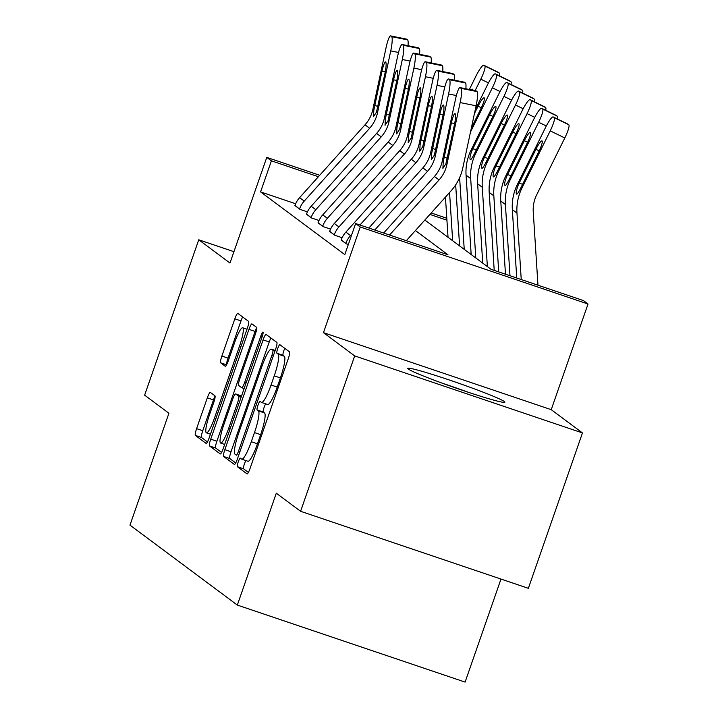 <?xml version="1.0" encoding="UTF-8"?>
<svg xmlns="http://www.w3.org/2000/svg" width="718" height="718" viewBox="0 0 718 718"><rect width="100%" height="100%" fill="white"/><g stroke="black" fill="none" stroke-linecap="round" stroke-linejoin="round"><path stroke-width="1.08" d="M238.223 461.952A4.532 0.754 -71.3 0 0 237.371 466.691L247.028 473.88A6.471 1.077 -71.3 0 0 247.073 473.907A6.471 1.077 -71.3 0 0 250.061 468.459L288.295 358.641A6.471 1.077 -71.3 0 0 289.516 351.865L279.858 344.676A4.532 0.754 -71.3 0 0 279.823 344.658A4.532 0.754 -71.3 0 0 277.74 348.472A4.532 0.754 -71.3 0 0 276.888 353.22L278.135 354.154A20.705 3.455 -71.3 0 1 274.249 375.837L271.063 384.992A20.705 3.455 -71.3 0 1 261.523 402.43A20.705 3.455 -71.3 0 1 261.352 402.349L260.104 401.416A4.532 0.754 -71.3 0 0 260.069 401.398A4.532 0.754 -71.3 0 0 257.977 405.212A4.532 0.754 -71.3 0 0 257.134 409.96L258.381 410.884A20.705 3.455 -71.3 0 1 254.486 432.577L251.3 441.723A20.705 3.455 -71.3 0 1 241.76 459.17A20.705 3.455 -71.3 0 1 241.598 459.08L240.351 458.156A4.532 0.754 -71.3 0 0 240.306 458.129A4.532 0.754 -71.3 0 0 238.223 461.952M245.969 460.597A4.532 0.754 -71.3 0 0 244.38 464.034A4.532 0.754 -71.3 0 0 243.528 468.773L248.383 472.39M284.786 348.347A4.532 0.754 -71.3 0 0 283.897 350.555A4.532 0.754 -71.3 0 0 283.045 355.302L284.292 356.236L278.135 354.154M265.723 403.857A4.532 0.754 -71.3 0 0 264.134 407.294A4.532 0.754 -71.3 0 0 263.282 412.042L264.538 412.967L258.381 410.884M408.3 369.052A51.409 2.737 19.2 0 0 459.493 389.291A51.409 2.737 19.2 0 0 504.871 402.197A51.409 2.737 19.2 0 0 504.341 401.533A51.409 2.737 19.2 0 0 453.148 381.294A51.409 2.737 19.2 0 0 407.77 368.388A51.409 2.737 19.2 0 0 408.3 369.052M210.356 392.414A6.471 1.077 -71.3 0 0 210.302 392.387A6.471 1.077 -71.3 0 0 207.322 397.835L196.597 428.646A6.471 1.077 -71.3 0 0 195.377 435.422L206.102 443.401A6.471 1.077 -71.3 0 0 206.147 443.437A6.471 1.077 -71.3 0 0 209.126 437.98L247.369 328.171A6.471 1.077 -71.3 0 0 248.59 321.386L237.864 313.407A6.471 1.077 -71.3 0 0 237.82 313.38A6.471 1.077 -71.3 0 0 234.831 318.828L221.88 356.047A6.471 1.077 -71.3 0 0 220.659 362.823L225.246 366.243A6.471 1.077 -71.3 0 0 225.299 366.27A6.471 1.077 -71.3 0 0 228.279 360.813L234.705 342.36A17.304 2.89 -71.3 0 1 242.684 327.776A17.304 2.89 -71.3 0 1 239.57 345.977L214.395 418.271A17.304 2.89 -71.3 0 1 206.416 432.855A17.304 2.89 -71.3 0 1 209.53 414.654L213.731 402.61A6.471 1.077 -71.3 0 0 214.942 395.824L210.356 392.414M295.636 203.759L260.58 191.903L271.404 160.832L266.773 157.386L319.689 175.273M300.591 511.297L354.692 355.913L582.469 432.936L528.358 588.32L300.591 511.297L276.295 493.203L237.335 605.077L129.976 525.136L168.927 413.254L144.632 395.169L198.742 239.785L229.984 263.039L266.773 157.386M582.469 432.936L551.236 409.673L323.459 332.649L354.692 355.913M323.459 332.649L360.256 226.996L355.625 223.549L447.969 254.773L415.426 230.541M260.58 191.903L344.802 254.621L355.625 223.549M224.851 449.683A6.471 1.077 -71.3 0 0 223.63 456.46L234.355 464.447A6.471 1.077 -71.3 0 0 234.4 464.474A6.471 1.077 -71.3 0 0 237.38 459.017L275.622 349.208A6.471 1.077 -71.3 0 0 276.843 342.432L266.118 334.444A6.471 1.077 -71.3 0 0 266.073 334.417A6.471 1.077 -71.3 0 0 263.084 339.874L224.851 449.683L231.008 451.766A6.471 1.077 -71.3 0 0 229.787 458.542L235.71 462.957M220.229 453.929L209.503 445.941A6.471 1.077 -71.3 0 1 210.724 439.165L248.958 329.356A6.471 1.077 -71.3 0 1 251.946 323.899A6.471 1.077 -71.3 0 1 251.991 323.926L256.586 327.345A6.471 1.077 -71.3 0 1 255.366 334.121L239.857 378.655A6.471 1.077 -71.3 0 0 238.645 385.431L241.688 387.702A6.471 1.077 -71.3 0 0 241.733 387.729A6.471 1.077 -71.3 0 0 244.721 382.272L260.867 335.907A4.532 0.754 -71.3 0 1 262.95 332.093A4.532 0.754 -71.3 0 1 262.133 336.859L223.253 448.499A6.471 1.077 -71.3 0 1 220.273 453.955A6.471 1.077 -71.3 0 1 220.229 453.929L220.336 453.964M233.942 251.686L198.742 239.785M348.32 244.524L346.282 243.833L341.247 239.875M342.136 237.73L334.714 235.217L329.679 231.259M330.567 229.114L323.145 226.601L318.11 222.643M318.998 220.498L311.576 217.994L306.541 214.027M307.43 211.882L300.007 209.378L294.972 205.42M237.335 605.077L465.102 682.1L500.985 579.058M424.85 220.04L491.058 269.34L583.402 300.564L588.024 304.01L360.256 226.996M551.236 409.673L588.024 304.01M431.195 212.977L446.802 218.263M318.397 176.718L271.404 160.832M446.928 220.184L429.902 214.422M247.755 461.162A20.705 3.455 -71.3 0 0 247.916 461.252A20.705 3.455 -71.3 0 0 257.457 443.805L251.3 441.723M264.538 412.967A20.705 3.455 -71.3 0 1 260.643 434.659L257.457 443.805M267.509 404.431A20.705 3.455 -71.3 0 0 267.679 404.512A20.705 3.455 -71.3 0 0 277.211 387.074L271.063 384.992M284.292 356.236A20.705 3.455 -71.3 0 1 280.397 377.919L277.211 387.074M270.91 338.016A6.471 1.077 -71.3 0 0 269.241 341.956L231.008 451.766M236.33 455.158A4.532 0.754 -71.3 0 0 236.366 455.176A4.532 0.754 -71.3 0 0 238.448 451.362L272.014 354.97A4.532 0.754 -71.3 0 0 272.867 350.222L271.548 349.244A20.705 3.455 -71.3 0 0 271.386 349.154A20.705 3.455 -71.3 0 0 261.846 366.602L238.897 432.487A20.705 3.455 -71.3 0 0 235.01 454.18L236.33 455.158M221.584 452.439L215.66 448.023L209.503 445.941M256.721 327.614A6.471 1.077 -71.3 0 0 255.114 331.429L216.881 441.247A6.471 1.077 -71.3 0 0 215.66 448.023M223.765 424.868A17.304 2.89 -71.3 0 0 220.65 443.069A17.304 2.89 -71.3 0 0 228.629 428.484L237.496 403.013A6.471 1.077 -71.3 0 0 238.708 396.237L235.666 393.976A6.471 1.077 -71.3 0 0 235.612 393.949A6.471 1.077 -71.3 0 0 232.632 399.396L223.765 424.868M242.657 316.979A6.471 1.077 -71.3 0 0 240.988 320.91L228.028 358.129A6.471 1.077 -71.3 0 0 226.673 364.636M215.086 396.103A6.471 1.077 -71.3 0 0 213.479 399.917L202.754 430.728A6.471 1.077 -71.3 0 0 201.534 437.504L207.457 441.92M537.97 285.208L533.25 211.783A32.956 32.445 -53.3 0 1 536.624 194.964L564.797 137.964L550.212 130.856A13.184 2.271 -64 0 0 554.197 117.662L568.791 124.77A13.184 2.271 116 0 1 564.797 137.964M521.241 279.553L516.969 213.075A49.434 48.671 -53.3 0 1 522.04 187.847L550.212 130.856M516.745 278.028L512.338 209.638A49.434 48.671 -53.3 0 1 517.409 184.4L545.581 127.409A13.184 2.271 -64 0 1 553.21 116.935L567.794 124.043A13.184 2.271 116 0 1 567.866 124.088L568.791 124.77M539.173 150.879L535.906 149.29A10.546 1.813 116 0 1 542.009 140.907A10.546 1.813 116 0 1 542.054 140.943A10.546 1.813 116 0 1 538.868 151.489L521.178 187.21C518.845 191.975 517.319 194.282 516.583 194.138C515.766 193.133 516.323 190.099 518.27 185.047L519.123 183.243L522.677 184.248M567.866 124.088L554.197 117.662M535.906 149.29L519.123 183.243M383.663 233.027L434.435 176.484A32.956 32.445 126.7 0 0 442.252 161.164L455.526 99.129A13.184 2.091 -78.6 0 1 459.987 87.587A13.184 2.091 -78.6 0 1 460.13 87.659L461.055 88.35L477.003 91.563L476.079 90.872L460.13 87.659M406.316 240.683L451.101 190.808A49.434 48.671 126.7 0 0 462.823 167.832L476.106 105.797L460.157 102.575A13.184 2.091 -78.6 0 0 461.055 88.35M389.587 235.028L439.066 179.931A32.956 32.445 126.7 0 0 446.883 164.61L460.157 102.575M477.003 91.563A13.184 2.091 101.4 0 1 476.106 105.797M443.248 161.909L451.407 122.895A10.546 1.678 101.4 0 1 454.979 113.659A10.546 1.678 101.4 0 1 455.095 113.713A10.546 1.678 101.4 0 1 454.368 125.094L445.878 163.875L442.889 168.371L443.248 161.909L442.252 161.164M509.986 275.739L505.4 204.468A49.434 48.671 -53.3 0 1 510.471 179.231L538.644 122.239A13.184 2.271 -64 0 0 542.629 109.046L557.222 116.163A13.184 2.271 116 0 1 557.267 118.91M505.481 274.222L500.769 201.022A49.434 48.671 -53.3 0 1 505.84 175.793L534.012 118.793A13.184 2.271 -64 0 1 541.641 108.319L556.226 115.436A13.184 2.271 116 0 1 556.288 115.472L557.222 116.163M527.595 142.263L524.337 140.674A10.546 1.813 116 0 1 530.44 132.292A10.546 1.813 116 0 1 530.485 132.327A10.546 1.813 116 0 1 527.299 142.873L509.609 178.594C507.276 183.359 505.75 185.675 505.014 185.531C504.198 184.517 504.754 181.483 506.702 176.431L507.554 174.627L511.108 175.632M556.288 115.472L542.629 109.046M524.337 140.674L507.554 174.627M498.723 271.934L493.831 195.852A49.434 48.671 -53.3 0 1 498.902 170.624L527.075 113.623A13.184 2.271 -64 0 0 531.06 100.43L545.653 107.547A13.184 2.271 116 0 1 545.698 110.294M494.217 270.408L489.2 192.406A49.434 48.671 -53.3 0 1 494.271 167.177L522.444 110.177A13.184 2.271 -64 0 1 530.072 99.703L544.657 106.82A13.184 2.271 116 0 1 544.72 106.856L545.653 107.547M516.027 133.647L512.769 132.058A10.546 1.813 116 0 1 518.872 123.675A10.546 1.813 116 0 1 518.917 123.711A10.546 1.813 116 0 1 515.73 134.266L498.041 169.978C495.707 174.743 494.172 177.059 493.445 176.915C492.629 175.901 493.185 172.867 495.133 167.815L495.985 166.011L499.54 167.016M544.72 106.856L531.06 100.43M512.769 132.058L495.985 166.011M487.369 266.593L482.263 187.236A49.434 48.671 -53.3 0 1 487.334 162.008L515.506 105.007A13.184 2.271 -64 0 0 519.491 91.823L534.084 98.931A13.184 2.271 116 0 1 534.129 101.687M482.738 263.147L477.632 183.79A49.434 48.671 -53.3 0 1 482.702 158.561L510.875 101.561A13.184 2.271 -64 0 1 518.504 91.087L533.088 98.204A13.184 2.271 116 0 1 533.151 98.24L534.084 98.931M504.458 125.031L501.2 123.442A10.546 1.813 116 0 1 507.303 115.068A10.546 1.813 116 0 1 507.348 115.095A10.546 1.813 116 0 1 504.162 125.65L486.472 161.362C484.138 166.127 482.604 168.443 481.877 168.299C481.06 167.285 481.616 164.251 483.564 159.199L484.417 157.395L487.971 158.4M533.151 98.24L519.491 91.823M501.2 123.442L484.417 157.395M368.855 228.019L422.866 167.868A32.956 32.445 126.7 0 0 430.683 152.548L443.957 90.522A13.184 2.091 -78.6 0 1 448.418 78.971A13.184 2.091 -78.6 0 1 448.562 79.043L449.486 79.734L465.435 82.947L464.51 82.256L448.562 79.043M374.778 230.02L427.497 171.315A32.956 32.445 126.7 0 0 435.305 155.994L448.588 93.968A13.184 2.091 -78.6 0 0 449.486 79.734M465.435 82.947A13.184 2.091 101.4 0 1 465.856 88.772M431.68 153.293L439.838 114.279A10.546 1.678 101.4 0 1 443.401 105.043A10.546 1.678 101.4 0 1 443.527 105.097A10.546 1.678 101.4 0 1 442.8 116.478L434.309 155.259L431.321 159.755L431.68 153.293L430.683 152.548M352.044 233.844L350.51 235.549A23.066 22.716 -53.3 0 0 345.816 243.492L341.194 240.045A23.066 22.716 -53.3 0 1 345.879 232.102L411.297 159.261A32.956 32.445 126.7 0 0 419.115 143.941L432.389 81.906A13.184 2.091 -78.6 0 1 436.849 70.364A13.184 2.091 -78.6 0 1 436.993 70.427L437.917 71.118L453.866 74.331L452.941 73.64L436.993 70.427M359.969 225.012L415.928 162.708A32.956 32.445 126.7 0 0 423.737 147.387L437.02 85.352A13.184 2.091 -78.6 0 0 437.917 71.118M453.866 74.331A13.184 2.091 101.4 0 1 454.288 80.156M420.111 144.677L428.269 105.663A10.546 1.678 101.4 0 1 431.832 96.427A10.546 1.678 101.4 0 1 431.949 96.481A10.546 1.678 101.4 0 1 431.231 107.871L422.74 146.643L419.752 151.139L420.111 144.677L419.115 143.941M433.25 78.307L425.451 76.736L412.168 138.771A32.956 32.445 126.7 0 1 404.36 154.092L338.941 226.933A23.066 22.716 -53.3 0 0 334.247 234.876L329.625 231.429A23.066 22.716 -53.3 0 1 334.31 223.486L399.729 150.645A32.956 32.445 126.7 0 0 407.546 135.325L420.82 73.29A13.184 2.091 -78.6 0 1 425.28 61.748A13.184 2.091 -78.6 0 1 425.424 61.811L426.348 62.502L442.297 65.715L441.373 65.024L425.424 61.811M442.297 65.715A13.184 2.091 101.4 0 1 442.719 71.54M425.451 76.736A13.184 2.091 -78.6 0 0 426.348 62.502M408.542 136.061L416.7 97.047A10.546 1.678 101.4 0 1 420.263 87.811A10.546 1.678 101.4 0 1 420.38 87.865A10.546 1.678 101.4 0 1 419.662 99.255L411.172 138.027L408.183 142.532L408.542 136.061L407.546 135.325M475.801 257.977L470.694 178.62A49.434 48.671 -53.3 0 1 475.765 153.392L503.937 96.392A13.184 2.271 -64 0 0 507.922 83.207L522.516 90.315A13.184 2.271 116 0 1 522.56 93.071M471.17 254.531L466.063 175.174A49.434 48.671 -53.3 0 1 471.134 149.945L499.306 92.945A13.184 2.271 -64 0 1 506.935 82.48L521.519 89.588A13.184 2.271 116 0 1 521.582 89.624L522.516 90.315M492.889 116.415L489.631 114.826A10.546 1.813 116 0 1 495.734 106.452A10.546 1.813 116 0 1 495.779 106.479A10.546 1.813 116 0 1 492.593 117.034L474.903 152.754C472.57 157.511 471.035 159.827 470.308 159.683C469.491 158.669 470.048 155.635 471.995 150.583L472.848 148.779L476.402 149.793M521.582 89.624L507.922 83.207M489.631 114.826L472.848 148.779M421.681 69.691L413.882 68.12L400.599 130.155A32.956 32.445 126.7 0 1 392.791 145.476L327.372 218.317A23.066 22.716 -53.3 0 0 322.678 226.26L318.056 222.813A23.066 22.716 -53.3 0 1 322.741 214.87L388.16 142.029A32.956 32.445 126.7 0 0 395.977 126.709L409.251 64.674A13.184 2.091 -78.6 0 1 413.712 53.132A13.184 2.091 -78.6 0 1 413.855 53.195L414.78 53.886L430.728 57.099L429.804 56.417L413.855 53.195M430.728 57.099A13.184 2.091 101.4 0 1 431.15 62.933M413.882 68.12A13.184 2.091 -78.6 0 0 414.78 53.886M396.973 127.454L405.131 88.431A10.546 1.678 101.4 0 1 408.695 79.195A10.546 1.678 101.4 0 1 408.811 79.249A10.546 1.678 101.4 0 1 408.093 90.639L399.603 129.411L396.614 133.916L396.973 127.454L395.977 126.709M468.414 392.297A51.077 2.719 19.2 0 0 442.494 383.277M470.487 132.04L492.368 87.775A13.184 2.271 -64 0 0 496.353 74.591L510.938 81.699A13.184 2.271 116 0 1 510.992 84.455M464.232 249.361L459.619 177.678M459.601 245.915L455.679 184.885M475.325 109.45L487.737 84.329A13.184 2.271 -64 0 1 495.366 73.864L509.951 80.972A13.184 2.271 116 0 1 510.013 81.008L510.938 81.699M510.013 81.008L496.353 74.591M481.32 107.799L478.062 106.21L474.454 113.516M478.062 106.21A10.546 1.813 116 0 1 484.165 97.836A10.546 1.813 116 0 1 484.21 97.863A10.546 1.813 116 0 1 481.024 108.418L471.358 127.975M475.119 90.639L480.8 79.159A13.184 2.271 -64 0 0 484.785 65.975L499.369 73.083A13.184 2.271 116 0 1 499.423 75.839M452.663 240.745L449.558 192.532M448.032 237.299L445.447 197.109M469.366 89.481L476.169 75.713A13.184 2.271 -64 0 1 483.797 65.248L498.382 72.356A13.184 2.271 116 0 1 498.445 72.392L499.369 73.083M498.445 72.392L484.785 65.975M471.358 89.885A10.546 1.813 116 0 1 472.597 89.22A10.546 1.813 116 0 1 472.641 89.247A10.546 1.813 116 0 1 472.866 90.19M410.113 61.075L402.313 59.504L389.03 121.539A32.956 32.445 126.7 0 1 381.222 136.86L315.803 209.71A23.066 22.716 -53.3 0 0 311.109 217.644L306.487 214.197A23.066 22.716 -53.3 0 1 311.172 206.263L376.591 133.413A32.956 32.445 126.7 0 0 384.408 118.093L397.682 56.058A13.184 2.091 -78.6 0 1 402.143 44.516A13.184 2.091 -78.6 0 1 402.286 44.579L403.211 45.27L419.159 48.483L418.235 47.801L402.286 44.579M419.159 48.483A13.184 2.091 101.4 0 1 419.581 54.317M402.313 59.504A13.184 2.091 -78.6 0 0 403.211 45.27M385.404 118.838L393.563 79.815A10.546 1.678 101.4 0 1 397.126 70.579A10.546 1.678 101.4 0 1 397.242 70.633A10.546 1.678 101.4 0 1 396.524 82.023L388.034 120.795L385.036 125.3L385.404 118.838L384.408 118.093M398.544 52.459L390.745 50.888L377.462 112.923A32.956 32.445 126.7 0 1 369.653 128.244L304.235 201.094A23.066 22.716 -53.3 0 0 299.541 209.028L294.918 205.581A23.066 22.716 -53.3 0 1 299.603 197.647L365.022 124.797A32.956 32.445 126.7 0 0 372.839 109.477L386.113 47.442A13.184 2.091 -78.6 0 1 390.574 35.9A13.184 2.091 -78.6 0 1 390.718 35.963L391.642 36.654L407.591 39.876L406.666 39.185L390.718 35.963M407.591 39.876A13.184 2.091 101.4 0 1 408.012 45.701M390.745 50.888A13.184 2.091 -78.6 0 0 391.642 36.654M373.836 110.222L381.994 71.199A10.546 1.678 101.4 0 1 385.557 61.963A10.546 1.678 101.4 0 1 385.674 62.017A10.546 1.678 101.4 0 1 384.956 73.407L376.465 112.179L373.468 116.684L373.836 110.222L372.839 109.477M243.528 468.773L237.371 466.691M283.045 355.302L276.888 353.22M263.282 412.042L257.134 409.96M260.643 434.659L254.486 432.577M280.397 377.919L274.249 375.837M269.241 341.956L263.084 339.874M229.787 458.542L223.63 456.46M239.884 451.846L238.448 451.362M273.45 355.455L272.014 354.97M275.021 350.949L272.867 350.222M275.182 350.474L271.548 349.244M216.881 441.247L210.724 439.165M255.114 331.429L248.958 329.356M241.733 387.729L244.138 388.537L241.795 387.738M246.148 382.757L244.721 382.272M262.294 336.392L260.867 335.907M230.056 428.969L228.629 428.484M238.923 403.498L237.496 403.013M241.167 397.072L238.708 396.237M235.612 393.949L241.553 395.959L235.666 393.976M215.822 418.756L214.395 418.271M240.997 346.462L239.57 345.977M226.574 364.825L220.659 362.823M228.028 358.129L221.88 356.047M240.988 320.91L234.831 318.828M201.534 437.504L195.377 435.422M202.754 430.728L196.597 428.646M213.479 399.917L207.322 397.835M517.409 184.4L518.27 185.047M512.338 209.638L516.969 213.075M521.178 187.21L522.04 187.847M446.883 164.61L445.878 163.875M439.066 179.931L434.435 176.484M454.682 123.55L451.407 122.895M444.11 157.009L447.269 158.256M546.308 125.973L538.644 122.239M505.84 175.793L506.702 176.431M500.769 201.022L505.4 204.468M509.609 178.594L510.471 179.231M534.739 117.357L527.075 113.623M494.271 167.177L495.133 167.815M489.2 192.406L493.831 195.852M498.041 169.978L498.902 170.624M523.171 108.741L515.506 105.007M482.702 158.561L483.564 159.199M477.632 183.79L482.263 187.236M486.472 161.362L487.334 162.008M456.388 95.539L448.588 93.968M435.305 155.994L434.309 155.259M427.497 171.315L422.866 167.868M443.114 114.934L439.838 114.279M432.541 148.393L435.7 149.649M444.819 86.923L437.02 85.352M423.737 147.387L422.74 146.643M415.928 162.708L411.297 159.261M350.51 235.549L345.879 232.102M431.545 106.318L428.269 105.663M420.972 139.786L424.132 141.033M412.168 138.771L411.172 138.027M404.36 154.092L399.729 150.645M338.941 226.933L334.31 223.486M419.976 97.711L416.7 97.047M409.404 131.17L412.563 132.417M511.602 100.134L503.937 96.392M471.134 149.945L471.995 150.583M466.063 175.174L470.694 178.62M474.903 152.754L475.765 153.392M400.599 130.155L399.603 129.411M392.791 145.476L388.16 142.029M327.372 218.317L322.741 214.87M408.407 89.095L405.131 88.431M397.826 122.554L400.994 123.801M500.033 91.518L492.368 87.775M488.464 82.902L480.8 79.159M389.03 121.539L388.034 120.795M381.222 136.86L376.591 133.413M315.803 209.71L311.172 206.263M396.839 80.479L393.563 79.815M386.257 113.938L389.425 115.185M377.462 112.923L376.465 112.179M369.653 128.244L365.022 124.797M304.235 201.094L299.603 197.647M385.27 71.863L381.994 71.199M374.688 105.322L377.856 106.569M247.916 461.252L241.76 459.17M267.679 404.512L261.523 402.43M275.191 350.447L271.386 349.154M224.671 444.433L220.65 443.069M210.437 434.219L206.416 432.855M247.001 329.239L242.684 327.776M475.935 90.809L459.987 87.587M464.366 82.193L448.418 78.971M452.798 73.577L436.849 70.364M441.229 64.961L425.28 61.748M429.66 56.345L413.712 53.132M418.082 47.729L402.143 44.516M406.514 39.113L390.574 35.9"/></g></svg>
